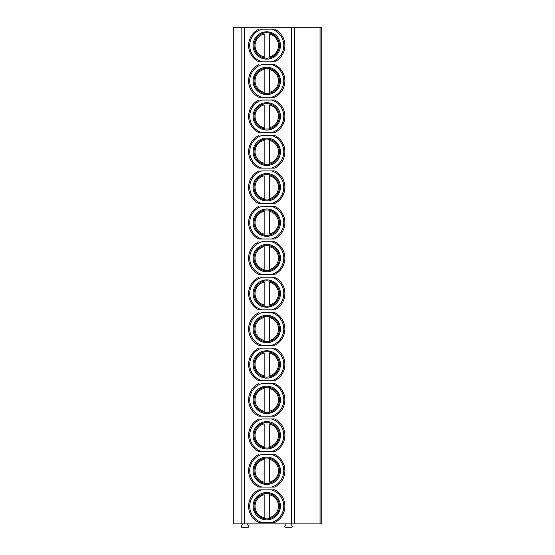 <?xml version="1.0" encoding="UTF-8"?>
<svg xmlns="http://www.w3.org/2000/svg" width="555" height="555" viewBox="0 0 555 555"><rect width="100%" height="100%" fill="white"/><g stroke="black" fill="none" stroke-linecap="round" stroke-linejoin="round"><path stroke-width="0.83" d="M320.055 27.75L233.273 27.75L233.273 523.899L321.727 523.899L321.727 27.75L320.055 27.75L320.055 523.899M247.218 523.899L248.668 526.411A0.555 0.555 0 0 1 248.182 527.25L241.786 527.25A0.555 0.555 0 0 1 241.3 526.411L242.75 523.899M290.744 523.899L292.194 526.411A0.555 0.555 0 0 1 291.715 527.25L285.319 527.25A0.555 0.555 0 0 1 284.833 526.411L286.283 523.899M294.386 27.75L294.386 523.899M258.852 522.505A18.142 18.142 0 0 1 258.852 489.857L274.663 489.857A18.142 18.142 0 0 1 274.663 522.505L258.852 522.505A18.142 18.142 0 0 1 258.852 489.857L261.932 489.857A17.025 17.025 0 0 0 261.932 522.505M258.852 487.068A18.142 18.142 0 0 1 258.852 454.42A18.142 18.142 0 0 0 258.852 487.068L261.932 487.068A17.025 17.025 0 0 1 261.932 454.42L274.663 454.42A18.142 18.142 0 0 1 274.663 487.068L271.582 487.068L274.663 487.068A18.142 18.142 0 0 0 274.663 454.42M258.852 451.624A18.142 18.142 0 0 1 258.852 418.976A18.142 18.142 0 0 0 258.852 451.624L261.932 451.624A17.025 17.025 0 0 1 261.932 418.976L274.663 418.976A18.142 18.142 0 0 1 274.663 451.624L271.582 451.624L274.663 451.624A18.142 18.142 0 0 0 274.663 418.976M258.852 416.188A18.142 18.142 0 0 1 258.852 383.54A18.142 18.142 0 0 0 258.852 416.188L261.932 416.188A17.025 17.025 0 0 1 261.932 383.54L274.663 383.54A18.142 18.142 0 0 1 274.663 416.188L271.582 416.188L274.663 416.188A18.142 18.142 0 0 0 274.663 383.54M258.852 380.751A18.142 18.142 0 0 1 258.852 348.103A18.142 18.142 0 0 0 258.852 380.751L261.932 380.751A17.025 17.025 0 0 1 261.932 348.103L274.663 348.103A18.142 18.142 0 0 1 274.663 380.751L271.582 380.751L274.663 380.751A18.142 18.142 0 0 0 274.663 348.103M258.852 345.307A18.142 18.142 0 0 1 258.852 312.659A18.142 18.142 0 0 0 258.852 345.307L261.932 345.307A17.025 17.025 0 0 1 261.932 312.659L274.663 312.659A18.142 18.142 0 0 1 274.663 345.307L271.582 345.307L274.663 345.307A18.142 18.142 0 0 0 274.663 312.659M258.852 309.87A18.142 18.142 0 0 1 258.852 277.223A18.142 18.142 0 0 0 258.852 309.87L261.932 309.87A17.025 17.025 0 0 1 261.932 277.223L274.663 277.223A18.142 18.142 0 0 1 274.663 309.87L271.582 309.87L274.663 309.87A18.142 18.142 0 0 0 274.663 277.223M258.852 274.434A18.142 18.142 0 0 1 258.852 241.779A18.142 18.142 0 0 0 258.852 274.434L261.932 274.434A17.025 17.025 0 0 1 261.932 241.779L274.663 241.779A18.142 18.142 0 0 1 274.663 274.434L271.582 274.434L274.663 274.434A18.142 18.142 0 0 0 274.663 241.779M258.852 238.99A18.142 18.142 0 0 1 258.852 206.342A18.142 18.142 0 0 0 258.852 238.99L261.932 238.99A17.025 17.025 0 0 1 261.932 206.342L274.663 206.342A18.142 18.142 0 0 1 274.663 238.99L271.582 238.99L274.663 238.99A18.142 18.142 0 0 0 274.663 206.342M258.852 203.553A18.142 18.142 0 0 1 258.852 170.905A18.142 18.142 0 0 0 258.852 203.553L261.932 203.553A17.025 17.025 0 0 1 261.932 170.905L274.663 170.905A18.142 18.142 0 0 1 274.663 203.553L271.582 203.553L274.663 203.553A18.142 18.142 0 0 0 274.663 170.905M258.852 168.109A18.142 18.142 0 0 1 258.852 135.462A18.142 18.142 0 0 0 258.852 168.109L261.932 168.109A17.025 17.025 0 0 1 261.932 135.462L274.663 135.462A18.142 18.142 0 0 1 274.663 168.109L271.582 168.109L274.663 168.109A18.142 18.142 0 0 0 274.663 135.462M258.852 132.673A18.142 18.142 0 0 1 258.852 100.025A18.142 18.142 0 0 0 258.852 132.673L261.932 132.673A17.025 17.025 0 0 1 261.932 100.025L274.663 100.025A18.142 18.142 0 0 1 274.663 132.673L271.582 132.673L274.663 132.673A18.142 18.142 0 0 0 274.663 100.025M258.852 97.236A18.142 18.142 0 0 1 258.852 64.581A18.142 18.142 0 0 0 258.852 97.236L261.932 97.236A17.025 17.025 0 0 1 261.932 64.581L274.663 64.581A18.142 18.142 0 0 1 274.663 97.236L271.582 97.236L274.663 97.236A18.142 18.142 0 0 0 274.663 64.581M258.852 61.792A18.142 18.142 0 0 1 258.852 29.144A18.142 18.142 0 0 0 258.852 61.792L261.932 61.792A17.025 17.025 0 0 1 261.932 29.144L274.663 29.144A18.142 18.142 0 0 1 274.663 61.792L271.582 61.792L274.663 61.792A18.142 18.142 0 0 0 274.663 29.144M271.582 29.144A17.025 17.025 0 0 1 271.582 61.792L261.932 61.792M253.08 45.468A13.674 13.674 0 0 1 266.754 31.795A13.674 13.674 0 0 1 280.428 45.468A13.674 13.674 0 0 1 266.754 59.142A13.674 13.674 0 0 1 253.08 45.468M279.456 45.468A12.696 12.696 0 0 1 266.754 58.164A12.696 12.696 0 0 1 254.058 45.468A12.696 12.696 0 0 1 266.754 32.773A12.696 12.696 0 0 1 279.456 45.468M264.159 33.043L264.159 32.613M269.348 33.043L269.348 32.613M269.348 58.324L269.348 57.9M264.159 58.324L264.159 34.042A11.717 11.717 0 0 0 264.159 56.901M269.348 56.901L269.348 34.042A11.717 11.717 0 0 1 269.348 56.901M253.08 506.181A13.674 13.674 0 0 1 266.754 492.507A13.674 13.674 0 0 1 280.428 506.181A13.674 13.674 0 0 1 266.754 519.855A13.674 13.674 0 0 1 253.08 506.181M279.456 506.181A12.696 12.696 0 0 1 266.754 518.876A12.696 12.696 0 0 1 254.058 506.181A12.696 12.696 0 0 1 266.754 493.485A12.696 12.696 0 0 1 279.456 506.181M269.348 493.756L269.348 518.613M264.159 493.756L264.159 493.326M264.159 517.614L264.159 494.755A11.717 11.717 0 0 0 264.159 517.614L264.159 519.036M269.348 493.326L269.348 494.755A11.717 11.717 0 0 1 269.348 517.614L269.348 519.036M271.582 489.857A17.025 17.025 0 0 1 271.582 522.505L274.663 522.505A18.142 18.142 0 0 0 274.663 489.857M271.582 454.42A17.025 17.025 0 0 1 271.582 487.068L261.932 487.068M253.08 470.744A13.674 13.674 0 0 1 266.754 457.07A13.674 13.674 0 0 1 280.428 470.744A13.674 13.674 0 0 1 266.754 484.418A13.674 13.674 0 0 1 253.08 470.744M279.456 470.744A12.696 12.696 0 0 1 266.754 483.44A12.696 12.696 0 0 1 254.058 470.744A12.696 12.696 0 0 1 266.754 458.048A12.696 12.696 0 0 1 279.456 470.744M264.159 458.312L264.159 457.889M269.348 458.312L269.348 457.889M269.348 483.599L269.348 483.169M264.159 483.599L264.159 459.311A11.717 11.717 0 0 0 264.159 482.17M269.348 482.17L269.348 459.311A11.717 11.717 0 0 1 269.348 482.17M271.582 418.976A17.025 17.025 0 0 1 271.582 451.624L261.932 451.624M253.08 435.3A13.674 13.674 0 0 1 266.754 421.627A13.674 13.674 0 0 1 280.428 435.3A13.674 13.674 0 0 1 266.754 448.974A13.674 13.674 0 0 1 253.08 435.3M279.456 435.3A12.696 12.696 0 0 1 266.754 448.003A12.696 12.696 0 0 1 254.058 435.3A12.696 12.696 0 0 1 266.754 422.605A12.696 12.696 0 0 1 279.456 435.3M264.159 422.875L264.159 422.445M269.348 422.875L269.348 422.445M269.348 448.156L269.348 447.732M264.159 448.156L264.159 423.874A11.717 11.717 0 0 0 264.159 446.733M269.348 446.733L269.348 423.874A11.717 11.717 0 0 1 269.348 446.733M271.582 383.54A17.025 17.025 0 0 1 271.582 416.188L261.932 416.188M253.08 399.864A13.674 13.674 0 0 1 266.754 386.19A13.674 13.674 0 0 1 280.428 399.864A13.674 13.674 0 0 1 266.754 413.537A13.674 13.674 0 0 1 253.08 399.864M279.456 399.864A12.696 12.696 0 0 1 266.754 412.559A12.696 12.696 0 0 1 254.058 399.864A12.696 12.696 0 0 1 266.754 387.168A12.696 12.696 0 0 1 279.456 399.864M264.159 387.432L264.159 387.008M269.348 387.432L269.348 387.008M269.348 412.719L269.348 412.296M264.159 412.719L264.159 388.438A11.717 11.717 0 0 0 264.159 411.29M269.348 411.29L269.348 388.438A11.717 11.717 0 0 1 269.348 411.29M271.582 348.103A17.025 17.025 0 0 1 271.582 380.751L261.932 380.751M253.08 364.427A13.674 13.674 0 0 1 266.754 350.753A13.674 13.674 0 0 1 280.428 364.427A13.674 13.674 0 0 1 266.754 378.101A13.674 13.674 0 0 1 253.08 364.427M279.456 364.427A12.696 12.696 0 0 1 266.754 377.123A12.696 12.696 0 0 1 254.058 364.427A12.696 12.696 0 0 1 266.754 351.724A12.696 12.696 0 0 1 279.456 364.427M264.159 351.995L264.159 351.565M269.348 351.995L269.348 351.565M269.348 377.282L269.348 376.852M264.159 377.282L264.159 352.994A11.717 11.717 0 0 0 264.159 375.853M269.348 375.853L269.348 352.994A11.717 11.717 0 0 1 269.348 375.853M271.582 312.659A17.025 17.025 0 0 1 271.582 345.307L261.932 345.307M253.08 328.983A13.674 13.674 0 0 1 266.754 315.309A13.674 13.674 0 0 1 280.428 328.983A13.674 13.674 0 0 1 266.754 342.657A13.674 13.674 0 0 1 253.08 328.983M279.456 328.983A12.696 12.696 0 0 1 266.754 341.679A12.696 12.696 0 0 1 254.058 328.983A12.696 12.696 0 0 1 266.754 316.288A12.696 12.696 0 0 1 279.456 328.983M264.159 316.558L264.159 316.128M269.348 316.558L269.348 316.128M269.348 341.838L269.348 341.415M264.159 341.838L264.159 317.557A11.717 11.717 0 0 0 264.159 340.416M269.348 340.416L269.348 317.557A11.717 11.717 0 0 1 269.348 340.416M271.582 277.223A17.025 17.025 0 0 1 271.582 309.87L261.932 309.87M253.08 293.546A13.674 13.674 0 0 1 266.754 279.873A13.674 13.674 0 0 1 280.428 293.546A13.674 13.674 0 0 1 266.754 307.22A13.674 13.674 0 0 1 253.08 293.546M279.456 293.546A12.696 12.696 0 0 1 266.754 306.242A12.696 12.696 0 0 1 254.058 293.546A12.696 12.696 0 0 1 266.754 280.851A12.696 12.696 0 0 1 279.456 293.546M264.159 281.114L264.159 280.691M269.348 281.114L269.348 280.691M269.348 306.402L269.348 305.971M264.159 306.402L264.159 282.113A11.717 11.717 0 0 0 264.159 304.973M269.348 304.973L269.348 282.113A11.717 11.717 0 0 1 269.348 304.973M271.582 241.779A17.025 17.025 0 0 1 271.582 274.434L261.932 274.434M253.08 258.103A13.674 13.674 0 0 1 266.754 244.436A13.674 13.674 0 0 1 280.428 258.103A13.674 13.674 0 0 1 266.754 271.777A13.674 13.674 0 0 1 253.08 258.103M279.456 258.103A12.696 12.696 0 0 1 266.754 270.805A12.696 12.696 0 0 1 254.058 258.103A12.696 12.696 0 0 1 266.754 245.407A12.696 12.696 0 0 1 279.456 258.103M264.159 245.678L264.159 245.248M269.348 245.678L269.348 245.248M269.348 270.965L269.348 270.535M264.159 270.965L264.159 246.677A11.717 11.717 0 0 0 264.159 269.536M269.348 269.536L269.348 246.677A11.717 11.717 0 0 1 269.348 269.536M271.582 206.342A17.025 17.025 0 0 1 271.582 238.99L261.932 238.99M253.08 222.666A13.674 13.674 0 0 1 266.754 208.992A13.674 13.674 0 0 1 280.428 222.666A13.674 13.674 0 0 1 266.754 236.34A13.674 13.674 0 0 1 253.08 222.666M279.456 222.666A12.696 12.696 0 0 1 266.754 235.362A12.696 12.696 0 0 1 254.058 222.666A12.696 12.696 0 0 1 266.754 209.97A12.696 12.696 0 0 1 279.456 222.666M264.159 210.241L264.159 209.811M269.348 210.241L269.348 209.811M269.348 235.521L269.348 235.098M264.159 235.521L264.159 211.24A11.717 11.717 0 0 0 264.159 234.099M269.348 234.099L269.348 211.24A11.717 11.717 0 0 1 269.348 234.099M271.582 170.905A17.025 17.025 0 0 1 271.582 203.553L261.932 203.553M253.08 187.229A13.674 13.674 0 0 1 266.754 173.555A13.674 13.674 0 0 1 280.428 187.229A13.674 13.674 0 0 1 266.754 200.903A13.674 13.674 0 0 1 253.08 187.229M279.456 187.229A12.696 12.696 0 0 1 266.754 199.925A12.696 12.696 0 0 1 254.058 187.229A12.696 12.696 0 0 1 266.754 174.534A12.696 12.696 0 0 1 279.456 187.229M264.159 174.797L264.159 174.374M269.348 174.797L269.348 174.374M269.348 200.084L269.348 199.654M264.159 200.084L264.159 175.796A11.717 11.717 0 0 0 264.159 198.655M269.348 198.655L269.348 175.796A11.717 11.717 0 0 1 269.348 198.655M271.582 135.462A17.025 17.025 0 0 1 271.582 168.109L261.932 168.109M253.08 151.786A13.674 13.674 0 0 1 266.754 138.112A13.674 13.674 0 0 1 280.428 151.786A13.674 13.674 0 0 1 266.754 165.459A13.674 13.674 0 0 1 253.08 151.786M279.456 151.786A12.696 12.696 0 0 1 266.754 164.481A12.696 12.696 0 0 1 254.058 151.786A12.696 12.696 0 0 1 266.754 139.09A12.696 12.696 0 0 1 279.456 151.786M264.159 139.361L264.159 138.93M269.348 139.361L269.348 138.93M269.348 164.641L269.348 164.218M264.159 164.641L264.159 140.359A11.717 11.717 0 0 0 264.159 163.219M269.348 163.219L269.348 140.359A11.717 11.717 0 0 1 269.348 163.219M271.582 100.025A17.025 17.025 0 0 1 271.582 132.673L261.932 132.673M253.08 116.349A13.674 13.674 0 0 1 266.754 102.675A13.674 13.674 0 0 1 280.428 116.349A13.674 13.674 0 0 1 266.754 130.023A13.674 13.674 0 0 1 253.08 116.349M279.456 116.349A12.696 12.696 0 0 1 266.754 129.044A12.696 12.696 0 0 1 254.058 116.349A12.696 12.696 0 0 1 266.754 103.653A12.696 12.696 0 0 1 279.456 116.349M264.159 103.917L264.159 103.494M269.348 103.917L269.348 103.494M269.348 129.204L269.348 128.774M264.159 129.204L264.159 104.923A11.717 11.717 0 0 0 264.159 127.775M269.348 127.775L269.348 104.923A11.717 11.717 0 0 1 269.348 127.775M271.582 64.581A17.025 17.025 0 0 1 271.582 97.236L261.932 97.236M253.08 80.912A13.674 13.674 0 0 1 266.754 67.238A13.674 13.674 0 0 1 280.428 80.912A13.674 13.674 0 0 1 266.754 94.586A13.674 13.674 0 0 1 253.08 80.912M279.456 80.912A12.696 12.696 0 0 1 266.754 93.608A12.696 12.696 0 0 1 254.058 80.912A12.696 12.696 0 0 1 266.754 68.209A12.696 12.696 0 0 1 279.456 80.912M264.159 68.48L264.159 68.05M269.348 68.48L269.348 68.05M269.348 93.767L269.348 93.337M264.159 93.767L264.159 69.479A11.717 11.717 0 0 0 264.159 92.338M269.348 92.338L269.348 69.479A11.717 11.717 0 0 1 269.348 92.338M291.59 27.75L291.59 523.899M244.616 27.75L244.616 523.899M241.855 27.75L241.855 523.899"/></g></svg>
